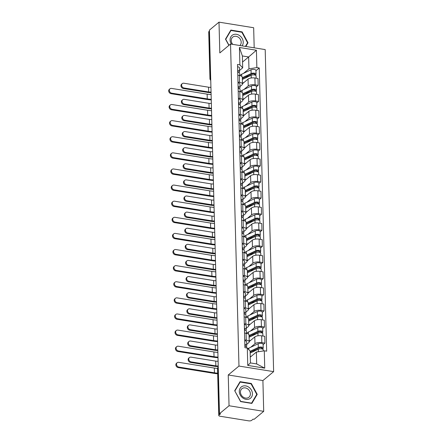 <?xml version="1.0" encoding="UTF-8"?>
<svg xmlns="http://www.w3.org/2000/svg" width="443" height="443" viewBox="0 0 443 443"><rect width="100%" height="100%" fill="white"/><g stroke="black" fill="none" stroke-linecap="round" stroke-linejoin="round"><path stroke-width="0.66" d="M254.188 47.822L253.662 27.732L219.003 22.15L209.428 30.107L219.473 413.718L229.048 405.755L263.707 411.342L262.904 380.559L273.63 371.644L265.196 49.594L230.537 44.012L238.971 366.062L228.245 374.977L229.048 405.755M263.707 411.342L254.132 419.3L253.125 419.133L251.63 420.374A2.237 0.864 178.5 0 1 248.65 420.85L220.049 416.243A2.237 0.864 178.5 0 1 218.776 415.501L217.552 368.714A2.237 0.864 -1.5 0 1 217.768 368.327L218.992 415.119A2.237 0.864 178.5 0 0 218.776 415.501M219.003 22.15L219.811 52.927L230.537 44.012M210.68 77.879L210.176 78.3A2.237 0.864 -1.5 0 0 209.954 78.682L208.731 31.896A2.237 0.864 -1.5 0 1 208.946 31.508L210.176 78.3A2.237 1.855 50.3 0 0 210.73 79.768M209.456 31.088L208.946 31.508M218.992 415.119L220.487 413.878L219.473 413.718M250.738 347.246L254.974 343.724A5.15 1.982 -1.5 0 1 261.835 342.633L264.92 343.126L264.742 336.309L261.658 335.816A5.15 1.982 178.5 0 0 254.797 336.907L249.204 341.553M249.21 341.83L249.032 335.013A5.15 1.982 178.5 0 0 246.098 333.308L246.275 340.124A5.15 1.982 -1.5 0 1 249.21 341.83A5.15 1.982 -1.5 0 1 248.711 342.71L246.718 344.366M246.275 340.124L244.724 339.875M263.125 344.615L264.92 343.126M246.098 333.308L244.547 333.058M250.312 331.131L254.553 327.61A5.15 1.982 -1.5 0 1 261.414 326.519L264.499 327.012L264.321 320.195L261.237 319.702A5.15 1.982 178.5 0 0 254.376 320.793L248.783 325.439M244.303 323.761L245.854 324.01A5.15 1.982 -1.5 0 1 248.789 325.716A5.15 1.982 -1.5 0 1 248.29 326.602L246.297 328.257M262.705 328.507L264.499 327.012M248.789 325.716L248.612 318.899A5.15 1.982 178.5 0 0 245.677 317.194L244.126 316.944M249.891 315.023L254.132 311.495A5.15 1.982 -1.5 0 1 260.993 310.405L264.078 310.903L263.895 304.086L260.816 303.588A5.15 1.982 178.5 0 0 253.955 304.679L248.362 309.33M243.883 307.647L245.433 307.896A5.15 1.982 -1.5 0 1 248.368 309.602A5.15 1.982 -1.5 0 1 247.87 310.488L245.876 312.143M262.284 312.393L264.078 310.903M248.368 309.602L248.191 302.785A5.15 1.982 178.5 0 0 245.256 301.079L243.705 300.83M249.47 298.909L253.712 295.381A5.15 1.982 -1.5 0 1 260.573 294.29L263.651 294.789L263.474 287.972L260.395 287.474A5.15 1.982 178.5 0 0 253.534 288.565L247.936 293.216M243.462 291.538L245.012 291.787A5.15 1.982 -1.5 0 1 247.947 293.493A5.15 1.982 -1.5 0 1 247.443 294.373L245.455 296.029M261.863 296.278L263.651 294.789M247.947 293.493L247.764 286.671A5.15 1.982 178.5 0 0 244.835 284.971L243.279 284.716M249.049 282.795L253.291 279.273A5.15 1.982 -1.5 0 1 260.152 278.182L263.231 278.675L263.053 271.858L259.969 271.365A5.15 1.982 178.5 0 0 253.108 272.456L247.515 277.102M243.035 275.424L244.591 275.673A5.15 1.982 -1.5 0 1 247.526 277.379A5.15 1.982 -1.5 0 1 247.022 278.259L245.029 279.915M261.436 280.164L263.231 278.675M247.526 277.379L247.344 270.562A5.15 1.982 178.5 0 0 244.409 268.857L242.858 268.608M248.628 266.68L252.864 263.159A5.15 1.982 -1.5 0 1 259.731 262.068L262.81 262.561L262.633 255.744L259.548 255.251A5.15 1.982 178.5 0 0 252.687 256.342L247.094 260.988M242.614 259.31L244.165 259.559A5.15 1.982 -1.5 0 1 247.1 261.265A5.15 1.982 -1.5 0 1 246.601 262.151L244.608 263.806M261.016 264.056L262.81 262.561M247.1 261.265L246.923 254.448A5.15 1.982 178.5 0 0 243.988 252.743L242.437 252.493M248.202 250.572L252.444 247.044A5.15 1.982 -1.5 0 1 259.305 245.954L262.389 246.452L262.212 239.635L259.127 239.137A5.15 1.982 178.5 0 0 252.266 240.228L246.673 244.879M242.194 243.196L243.744 243.445A5.15 1.982 -1.5 0 1 246.679 245.151A5.15 1.982 -1.5 0 1 246.181 246.037L244.187 247.692M260.595 247.942L262.389 246.452M246.679 245.151L246.502 238.334A5.15 1.982 178.5 0 0 243.567 236.628L242.016 236.379M247.781 234.458L252.023 230.93A5.15 1.982 -1.5 0 1 258.884 229.839L261.968 230.338L261.785 223.521L258.706 223.023A5.15 1.982 178.5 0 0 251.845 224.114L246.253 228.765M241.773 227.087L243.323 227.337A5.15 1.982 -1.5 0 1 246.258 229.042A5.15 1.982 -1.5 0 1 245.76 229.923L243.766 231.578M260.174 231.827L261.968 230.338M246.258 229.042L246.081 222.22A5.15 1.982 178.5 0 0 243.146 220.52L241.596 220.265M247.36 218.344L251.602 214.822A5.15 1.982 -1.5 0 1 258.463 213.731L261.542 214.224L261.364 207.407L258.286 206.914A5.15 1.982 178.5 0 0 251.425 208.005L245.826 212.651M241.352 210.973L242.902 211.222A5.15 1.982 -1.5 0 1 245.837 212.928A5.15 1.982 -1.5 0 1 245.339 213.808L243.345 215.464M259.753 215.713L261.542 214.224M245.837 212.928L245.66 206.111A5.15 1.982 178.5 0 0 242.725 204.406L241.169 204.157M246.939 202.229L251.181 198.708A5.15 1.982 -1.5 0 1 258.042 197.617L261.121 198.11L260.944 191.293L257.859 190.8A5.15 1.982 178.5 0 0 250.998 191.891L245.405 196.537M240.926 194.859L242.482 195.108A5.15 1.982 -1.5 0 1 245.416 196.814A5.15 1.982 -1.5 0 1 244.913 197.7L242.919 199.356M259.332 199.605L261.121 198.11M245.416 196.814L245.234 189.997A5.15 1.982 178.5 0 0 242.299 188.292L240.748 188.042M246.518 186.121L250.755 182.594A5.15 1.982 -1.5 0 1 257.621 181.503L260.7 182.001L260.523 175.184L257.438 174.686A5.15 1.982 178.5 0 0 250.577 175.777L244.985 180.428M240.505 178.745L242.055 178.994A5.15 1.982 -1.5 0 1 244.99 180.7A5.15 1.982 -1.5 0 1 244.492 181.586L242.498 183.241M258.906 183.491L260.7 182.001M244.99 180.7L244.813 173.883A5.15 1.982 178.5 0 0 241.878 172.177L240.327 171.928M246.092 170.007L250.334 166.479A5.15 1.982 -1.5 0 1 257.195 165.389L260.279 165.887L260.102 159.07L257.018 158.572A5.15 1.982 178.5 0 0 250.157 159.663L244.564 164.314M240.084 162.636L241.634 162.886A5.15 1.982 -1.5 0 1 244.569 164.591A5.15 1.982 -1.5 0 1 244.071 165.472L242.077 167.127M258.485 167.376L260.279 165.887M244.569 164.591L244.392 157.769A5.15 1.982 178.5 0 0 241.457 156.069L239.907 155.814M245.671 153.893L249.913 150.371A5.15 1.982 -1.5 0 1 256.774 149.28L259.858 149.773L259.676 142.956L256.597 142.463A5.15 1.982 178.5 0 0 249.736 143.554L244.143 148.2M239.663 146.522L241.214 146.771A5.15 1.982 -1.5 0 1 244.148 148.477A5.15 1.982 -1.5 0 1 243.65 149.357L241.656 151.013M258.064 151.262L259.858 149.773M244.148 148.477L243.971 141.66A5.15 1.982 178.5 0 0 241.036 139.955L239.486 139.706M245.25 137.779L249.492 134.257A5.15 1.982 -1.5 0 1 256.353 133.166L259.437 133.659L259.255 126.842L256.176 126.349A5.15 1.982 178.5 0 0 249.315 127.44L243.716 132.086M239.242 130.408L240.793 130.657A5.15 1.982 -1.5 0 1 243.728 132.363A5.15 1.982 -1.5 0 1 243.229 133.249L241.236 134.905M257.643 135.154L259.437 133.659M243.728 132.363L243.55 125.546A5.15 1.982 178.5 0 0 240.615 123.841L239.059 123.591M244.829 121.67L249.071 118.143A5.15 1.982 -1.5 0 1 255.932 117.052L259.011 117.55L258.834 110.733L255.755 110.235A5.15 1.982 178.5 0 0 248.888 111.326L243.296 115.977M238.816 114.294L240.372 114.543A5.15 1.982 -1.5 0 1 243.307 116.249A5.15 1.982 -1.5 0 1 242.803 117.135L240.815 118.79M257.222 119.04L259.011 117.55M243.307 116.249L243.124 109.432A5.15 1.982 178.5 0 0 240.189 107.727L238.639 107.477M244.409 105.556L248.65 102.028A5.15 1.982 -1.5 0 1 255.511 100.938L258.59 101.436L258.413 94.619L255.329 94.121A5.15 1.982 178.5 0 0 248.468 95.212L242.875 99.863M238.395 98.185L239.945 98.435A5.15 1.982 -1.5 0 1 242.88 100.14A5.15 1.982 -1.5 0 1 242.382 101.021L240.388 102.676M256.796 102.926L258.59 101.436M242.88 100.14L242.703 93.318A5.15 1.982 178.5 0 0 239.768 91.618L238.218 91.363M243.988 89.442L248.224 85.92A5.15 1.982 -1.5 0 1 255.085 84.829L258.169 85.322L257.992 78.505L254.908 78.007A5.15 1.982 178.5 0 0 248.047 79.103L242.454 83.749M237.974 82.071L239.525 82.32A5.15 1.982 -1.5 0 1 242.459 84.026A5.15 1.982 -1.5 0 1 241.961 84.906L239.968 86.562M256.375 86.811L258.169 85.322M242.459 84.026L242.282 77.209A5.15 1.982 178.5 0 0 239.347 75.504L237.797 75.255M256.375 352.058L264.283 350.801L264.737 368.155L247.759 365.42L247.305 348.065L250.112 351.05L250.422 362.928L256.685 363.936L256.375 352.058L250.267 357.13M242.542 62.042L248.645 56.964L242.382 55.956L242.692 67.834L239.89 64.855L237.514 64.473L244.929 347.683L247.305 348.065M239.89 64.855L239.436 47.501L256.408 50.236L256.862 67.585L248.96 68.842L248.645 56.964L256.408 50.236M264.283 350.801L266.653 351.183L259.238 67.973L256.862 67.585M273.63 371.644L238.971 366.062M262.904 380.559L228.245 374.977M240.067 381.667L234.701 390.726L240.588 401.602L251.851 403.412L257.217 394.353L251.325 383.477L240.067 381.667M245.815 46.471L248.014 42.766L242.122 31.89L230.858 30.074L225.493 39.139L228.881 45.391M243.561 73.328L248.96 68.842M242.692 67.834L239.547 70.454M255.954 70.703L259.238 67.973M264.737 368.155L256.685 363.936M247.759 365.42L250.422 362.928M242.382 55.956L239.436 47.501M250.921 383.815L251.325 383.477M256.364 395.062L257.217 394.353M241.712 32.228L242.122 31.89M247.161 43.475L248.014 42.766M218.238 366.527A5.654 2.176 -1.5 0 1 215.226 366.394L190.518 362.413A2.575 2.137 -129.7 0 1 188.325 360.569A2.575 2.137 -129.7 0 1 188.812 358.055L189.438 357.54A2.575 2.137 50.3 0 0 188.945 360.048A2.575 2.137 50.3 0 0 191.143 361.892L215.852 365.874A4.197 1.617 178.5 0 0 218.222 365.962M215.852 365.874L215.724 361.123L191.022 357.141A2.575 2.137 50.3 0 0 189.438 357.54M244.962 346.182L245.272 345.523A1.346 0.515 178.5 0 0 245.289 345.424A1.346 0.515 178.5 0 0 244.863 345.058M246.264 346.537L246.701 345.59A2.796 1.08 178.5 0 0 246.745 345.385A2.796 1.08 178.5 0 0 244.846 344.421M246.745 345.385L246.646 341.669A2.796 1.08 178.5 0 0 244.746 340.7M246.812 347.988L246.79 347.14A2.796 1.08 178.5 0 0 244.89 346.177M215.724 361.123A4.197 1.617 178.5 0 0 218.1 361.211M217.685 373.781A21.607 8.317 -1.5 0 1 213.819 373.327L178.252 367.596A2.575 2.137 -129.7 0 1 176.054 365.757A2.575 2.137 -129.7 0 1 176.541 363.243L177.167 362.723A2.575 2.137 50.3 0 0 176.679 365.237A2.575 2.137 50.3 0 0 178.878 367.081L214.445 372.807A20.151 7.758 178.5 0 0 217.668 373.2M217.557 368.454A20.151 7.758 178.5 0 1 214.318 368.055L178.75 362.33A2.575 2.137 50.3 0 0 177.167 362.723M250.162 353.06L258.347 349.211A2.796 1.08 -1.5 0 1 261.425 348.835A2.796 1.08 -1.5 0 1 263.264 349.798L263.292 350.956M250.262 356.776L251.27 356.299M250.14 352.152L259.399 347.799A1.346 0.515 -1.5 0 1 260.877 347.617A1.346 0.515 -1.5 0 1 261.763 348.076A1.346 0.515 -1.5 0 1 261.63 348.309L261.647 348.868M252.887 351.775L255.428 349.665M247.903 348.702A6.717 2.586 -1.5 0 1 248.833 348.143L258.203 343.74A2.796 1.08 -1.5 0 1 261.281 343.364A2.796 1.08 -1.5 0 1 263.12 344.322L263.214 348.037A2.796 1.08 -1.5 0 1 262.943 348.519L262.965 349.333M250.118 351.299L258.297 347.456A2.796 1.08 -1.5 0 1 261.381 347.079A2.796 1.08 -1.5 0 1 263.214 348.037M261.619 347.855L261.63 348.309L262.943 348.519M217.818 350.413A5.654 2.176 -1.5 0 1 214.805 350.28L190.097 346.299A2.575 2.137 -129.7 0 1 187.898 344.46A2.575 2.137 -129.7 0 1 188.391 341.946L189.017 341.426A2.575 2.137 50.3 0 0 188.524 343.94A2.575 2.137 50.3 0 0 190.723 345.778L215.431 349.76A4.197 1.617 178.5 0 0 217.801 349.848M215.431 349.76L215.304 345.008L190.601 341.027A2.575 2.137 50.3 0 0 189.017 341.426M244.542 330.068L244.846 329.409A1.346 0.515 178.5 0 0 244.868 329.31A1.346 0.515 178.5 0 0 244.436 328.95M245.843 330.423L246.28 329.476A2.796 1.08 178.5 0 0 246.325 329.276A2.796 1.08 178.5 0 0 244.42 328.307M246.325 329.276L246.225 325.555A2.796 1.08 178.5 0 0 244.326 324.586M246.43 333.369L246.369 331.032A2.796 1.08 178.5 0 0 244.47 330.063M215.304 345.008A4.197 1.617 178.5 0 0 217.679 345.097M217.397 334.299A5.654 2.176 -1.5 0 1 214.384 334.166L189.676 330.19A2.575 2.137 -129.7 0 1 187.478 328.346A2.575 2.137 -129.7 0 1 187.97 325.832L188.591 325.312A2.575 2.137 50.3 0 0 188.103 327.826A2.575 2.137 50.3 0 0 190.302 329.67L215.01 333.645A4.197 1.617 178.5 0 0 217.38 333.734M215.01 333.645L214.883 328.894L190.174 324.918A2.575 2.137 50.3 0 0 188.591 325.312M244.121 313.96L244.425 313.295A1.346 0.515 178.5 0 0 244.447 313.201A1.346 0.515 178.5 0 0 244.015 312.836M245.422 314.308L245.859 313.362A2.796 1.08 178.5 0 0 245.904 313.162A2.796 1.08 178.5 0 0 243.999 312.193M245.904 313.162L245.804 309.441A2.796 1.08 178.5 0 0 243.905 308.478M246.009 317.254L245.948 314.918A2.796 1.08 178.5 0 0 244.049 313.949M214.883 328.894A4.197 1.617 178.5 0 0 217.253 328.983M249.298 398.96A7.276 6.036 50.3 0 0 251.463 390.178A7.276 6.036 50.3 0 0 242.426 386.274A7.276 6.036 50.3 0 0 240.261 395.062A7.276 6.036 50.3 0 0 249.298 398.96M248.025 397.786A5.51 4.568 50.3 0 0 248.944 397.221A5.51 4.568 50.3 0 0 249.326 390.582A5.51 4.568 50.3 0 0 242.819 388.179A5.51 4.568 50.3 0 0 241.9 388.749A5.51 4.568 50.3 0 0 241.518 395.383A5.51 4.568 50.3 0 0 248.025 397.786M234.951 390.864L240.156 382.082L251.065 383.843L256.774 394.375L251.569 403.158L240.66 401.397L234.829 390.964M239.497 382.63L240.156 382.082M242.05 45.867A7.276 6.036 50.3 0 0 241.435 37.345A7.276 6.036 50.3 0 0 233.217 34.687A7.276 6.036 50.3 0 0 231.473 44.162M239.873 45.513A5.51 4.568 50.3 0 0 240.062 38.906A5.51 4.568 50.3 0 0 233.616 36.592A5.51 4.568 50.3 0 0 232.697 37.157A5.51 4.568 50.3 0 0 232.747 44.366M229.003 45.286L225.747 39.272L230.947 30.495L241.856 32.25L247.565 42.788L245.422 46.41M230.288 31.043L230.947 30.495M218.006 357.722A21.607 8.317 -1.5 0 1 213.399 357.213L177.831 351.487A2.575 2.137 -129.7 0 1 175.633 349.643A2.575 2.137 -129.7 0 1 176.12 347.129L176.746 346.609A2.575 2.137 50.3 0 0 176.259 349.123A2.575 2.137 50.3 0 0 178.457 350.967L214.024 356.693A20.151 7.758 178.5 0 0 217.995 357.147M217.867 352.395A20.151 7.758 178.5 0 1 213.897 351.941L178.33 346.216A2.575 2.137 50.3 0 0 176.746 346.609M249.093 337.25L257.92 333.103A2.796 1.08 -1.5 0 1 261.005 332.721A2.796 1.08 -1.5 0 1 262.843 333.684L262.904 336.015M249.187 340.966L250.849 340.191M249.071 336.392A5.261 2.027 -1.5 0 1 249.614 336.087L258.978 331.685A1.346 0.515 -1.5 0 1 260.456 331.502A1.346 0.515 -1.5 0 1 261.342 331.968A1.346 0.515 -1.5 0 1 261.209 332.195L261.226 332.754M252.466 335.661L255.007 333.551M246.829 333.452A6.717 2.586 -1.5 0 1 248.412 332.029L257.776 327.626A2.796 1.08 -1.5 0 1 260.861 327.25A2.796 1.08 -1.5 0 1 262.699 328.208L262.793 331.929A2.796 1.08 -1.5 0 1 262.522 332.405L262.544 333.219M249.044 335.495L257.876 331.347A2.796 1.08 -1.5 0 1 260.955 330.965A2.796 1.08 -1.5 0 1 262.793 331.929M261.198 331.741L261.209 332.195L262.522 332.405M217.585 341.608A21.607 8.317 -1.5 0 1 212.978 341.104L177.405 335.373A2.575 2.137 -129.7 0 1 175.212 333.529A2.575 2.137 -129.7 0 1 175.699 331.015L176.325 330.495A2.575 2.137 50.3 0 0 175.832 333.009A2.575 2.137 50.3 0 0 178.031 334.853L213.604 340.584A20.151 7.758 178.5 0 0 217.568 341.032M217.447 336.281A20.151 7.758 178.5 0 1 213.476 335.833L177.909 330.101A2.575 2.137 50.3 0 0 176.325 330.495M248.667 321.136L257.499 316.989A2.796 1.08 -1.5 0 1 260.584 316.612A2.796 1.08 -1.5 0 1 262.417 317.57L262.477 319.901M248.767 324.857L250.422 324.077M248.645 320.278A5.261 2.027 -1.5 0 1 249.187 319.973L258.557 315.571A1.346 0.515 -1.5 0 1 260.035 315.394A1.346 0.515 -1.5 0 1 260.916 315.853A1.346 0.515 -1.5 0 1 260.789 316.08L260.8 316.64M252.045 319.553L254.587 317.437M246.408 317.343A6.717 2.586 -1.5 0 1 247.991 315.914L257.355 311.512A2.796 1.08 -1.5 0 1 260.44 311.136A2.796 1.08 -1.5 0 1 262.273 312.094L262.372 315.815A2.796 1.08 -1.5 0 1 262.101 316.296L262.123 317.105M248.623 319.381L257.455 315.233A2.796 1.08 -1.5 0 1 260.534 314.857A2.796 1.08 -1.5 0 1 262.372 315.815M260.777 315.632L260.789 316.08L262.101 316.296M216.97 318.185A5.654 2.176 -1.5 0 1 213.958 318.052L189.255 314.076A2.575 2.137 -129.7 0 1 187.057 312.232A2.575 2.137 -129.7 0 1 187.544 309.718L188.17 309.197A2.575 2.137 50.3 0 0 187.682 311.711A2.575 2.137 50.3 0 0 189.881 313.555L214.584 317.537A4.197 1.617 178.5 0 0 216.959 317.625M214.584 317.537L214.462 312.786L189.754 308.804A2.575 2.137 50.3 0 0 188.17 309.197M243.7 297.846L244.004 297.187A1.346 0.515 178.5 0 0 244.027 297.087A1.346 0.515 178.5 0 0 243.595 296.721M245.001 298.2L245.439 297.253A2.796 1.08 178.5 0 0 245.477 297.048A2.796 1.08 178.5 0 0 243.578 296.079M245.477 297.048L245.383 293.332A2.796 1.08 178.5 0 0 243.478 292.363M245.588 301.14L245.527 298.803A2.796 1.08 178.5 0 0 243.622 297.834M214.462 312.786A4.197 1.617 178.5 0 0 216.832 312.874M216.549 302.076A5.654 2.176 -1.5 0 1 213.537 301.943L188.834 297.962A2.575 2.137 -129.7 0 1 186.636 296.118A2.575 2.137 -129.7 0 1 187.123 293.604L187.749 293.089A2.575 2.137 50.3 0 0 187.262 295.597A2.575 2.137 50.3 0 0 189.46 297.441L214.163 301.423A4.197 1.617 178.5 0 0 216.538 301.511M214.163 301.423L214.041 296.672L189.333 292.69A2.575 2.137 50.3 0 0 187.749 293.089M243.279 281.731L243.584 281.072A1.346 0.515 178.5 0 0 243.606 280.973A1.346 0.515 178.5 0 0 243.174 280.607M244.575 282.086L245.012 281.139A2.796 1.08 178.5 0 0 245.057 280.934A2.796 1.08 178.5 0 0 243.157 279.97M245.057 280.934L244.962 277.218A2.796 1.08 178.5 0 0 243.057 276.249M245.167 285.026L245.106 282.689A2.796 1.08 178.5 0 0 243.201 281.726M214.041 296.672A4.197 1.617 178.5 0 0 216.411 296.76M216.129 285.962A5.654 2.176 -1.5 0 1 213.116 285.829L188.408 281.848A2.575 2.137 -129.7 0 1 186.215 280.009A2.575 2.137 -129.7 0 1 186.702 277.495L187.328 276.975A2.575 2.137 50.3 0 0 186.841 279.489A2.575 2.137 50.3 0 0 189.034 281.327L213.742 285.309A4.197 1.617 178.5 0 0 216.112 285.397M213.742 285.309L213.615 280.557L188.912 276.576A2.575 2.137 50.3 0 0 187.328 276.975M242.853 265.617L243.163 264.958A1.346 0.515 178.5 0 0 243.179 264.859A1.346 0.515 178.5 0 0 242.753 264.499M244.154 265.972L244.591 265.025A2.796 1.08 178.5 0 0 244.636 264.825A2.796 1.08 178.5 0 0 242.736 263.856M244.636 264.825L244.542 261.104A2.796 1.08 178.5 0 0 242.637 260.135M244.741 268.918L244.68 266.581A2.796 1.08 178.5 0 0 242.781 265.612M213.615 280.557A4.197 1.617 178.5 0 0 215.99 280.646M217.164 325.5A21.607 8.317 -1.5 0 1 212.551 324.99L176.984 319.259A2.575 2.137 -129.7 0 1 174.786 317.415A2.575 2.137 -129.7 0 1 175.278 314.907L175.904 314.386A2.575 2.137 50.3 0 0 175.411 316.9A2.575 2.137 50.3 0 0 177.61 318.738L213.177 324.47A20.151 7.758 178.5 0 0 217.148 324.918M217.026 320.167A20.151 7.758 178.5 0 1 213.055 319.719L177.488 313.987A2.575 2.137 50.3 0 0 175.904 314.386M248.246 305.022L257.078 300.875A2.796 1.08 -1.5 0 1 260.157 300.498A2.796 1.08 -1.5 0 1 261.996 301.456L262.057 303.787M248.346 308.743L250.002 307.963M248.224 304.164A5.261 2.027 -1.5 0 1 248.767 303.859L258.136 299.462A1.346 0.515 -1.5 0 1 259.615 299.28A1.346 0.515 -1.5 0 1 260.495 299.739A1.346 0.515 -1.5 0 1 260.368 299.972L260.379 300.526M251.624 303.438L254.166 301.323M245.987 301.229A6.717 2.586 -1.5 0 1 247.565 299.8L256.934 295.403A2.796 1.08 -1.5 0 1 260.013 295.021A2.796 1.08 -1.5 0 1 261.852 295.985L261.951 299.701A2.796 1.08 -1.5 0 1 261.68 300.182L261.702 300.991M248.202 303.267L257.034 299.119A2.796 1.08 -1.5 0 1 260.113 298.743A2.796 1.08 -1.5 0 1 261.951 299.701M260.351 299.518L260.368 299.972L261.68 300.182M216.743 309.386A21.607 8.317 -1.5 0 1 212.131 308.876L176.563 303.145A2.575 2.137 -129.7 0 1 174.365 301.306A2.575 2.137 -129.7 0 1 174.858 298.792L175.478 298.272A2.575 2.137 50.3 0 0 174.991 300.786A2.575 2.137 50.3 0 0 177.189 302.63L212.756 308.356A20.151 7.758 178.5 0 0 216.727 308.81M216.605 304.059A20.151 7.758 178.5 0 1 212.634 303.605L177.062 297.873A2.575 2.137 50.3 0 0 175.478 298.272M247.825 288.914L256.658 284.76A2.796 1.08 -1.5 0 1 259.736 284.384A2.796 1.08 -1.5 0 1 261.575 285.347L261.636 287.673M247.925 292.629L249.581 291.848M247.803 288.05A5.261 2.027 -1.5 0 1 248.346 287.751L257.715 283.348A1.346 0.515 -1.5 0 1 259.194 283.166A1.346 0.515 -1.5 0 1 260.074 283.625A1.346 0.515 -1.5 0 1 259.941 283.858L259.958 284.417M251.203 287.324L253.745 285.214M245.566 285.115A6.717 2.586 -1.5 0 1 247.144 283.692L256.514 279.289A2.796 1.08 -1.5 0 1 259.592 278.913A2.796 1.08 -1.5 0 1 261.431 279.871L261.531 283.586A2.796 1.08 -1.5 0 1 261.259 284.068L261.276 284.882M247.781 287.153L256.608 283.005A2.796 1.08 -1.5 0 1 259.692 282.628A2.796 1.08 -1.5 0 1 261.531 283.586M259.93 283.404L259.941 283.858L261.259 284.068M216.322 293.272A21.607 8.317 -1.5 0 1 211.71 292.762L176.142 287.036A2.575 2.137 -129.7 0 1 173.944 285.192A2.575 2.137 -129.7 0 1 174.431 282.678L175.057 282.158A2.575 2.137 50.3 0 0 174.57 284.672A2.575 2.137 50.3 0 0 176.768 286.516L212.335 292.242A20.151 7.758 178.5 0 0 216.306 292.696M216.178 287.944A20.151 7.758 178.5 0 1 212.208 287.49L176.641 281.765A2.575 2.137 50.3 0 0 175.057 282.158M247.404 272.799L256.237 268.652A2.796 1.08 -1.5 0 1 259.316 268.27A2.796 1.08 -1.5 0 1 261.154 269.233L261.215 271.565M247.499 276.515L249.16 275.74M247.382 271.941A5.261 2.027 -1.5 0 1 247.925 271.637L257.289 267.234A1.346 0.515 -1.5 0 1 258.767 267.051A1.346 0.515 -1.5 0 1 259.653 267.517A1.346 0.515 -1.5 0 1 259.52 267.744L259.537 268.303M250.777 271.21L253.318 269.1M245.14 269.001A6.717 2.586 -1.5 0 1 246.723 267.578L256.093 263.175A2.796 1.08 -1.5 0 1 259.172 262.799A2.796 1.08 -1.5 0 1 261.01 263.757L261.104 267.478A2.796 1.08 -1.5 0 1 260.833 267.954L260.855 268.768M247.36 271.044L256.187 266.896A2.796 1.08 -1.5 0 1 259.271 266.514A2.796 1.08 -1.5 0 1 261.104 267.478M259.509 267.29L259.52 267.744L260.833 267.954M215.708 269.848A5.654 2.176 -1.5 0 1 212.695 269.715L187.987 265.739A2.575 2.137 -129.7 0 1 185.789 263.895A2.575 2.137 -129.7 0 1 186.281 261.381L186.907 260.861A2.575 2.137 50.3 0 0 186.414 263.375A2.575 2.137 50.3 0 0 188.613 265.219L213.321 269.194A4.197 1.617 178.5 0 0 215.691 269.283M213.321 269.194L213.194 264.443L188.491 260.467A2.575 2.137 50.3 0 0 186.907 260.861M242.432 249.509L242.736 248.844A1.346 0.515 178.5 0 0 242.758 248.75A1.346 0.515 178.5 0 0 242.327 248.385M243.733 249.858L244.171 248.911A2.796 1.08 178.5 0 0 244.215 248.711A2.796 1.08 178.5 0 0 242.31 247.742M244.215 248.711L244.115 244.99A2.796 1.08 178.5 0 0 242.216 244.027M244.32 252.803L244.259 250.467A2.796 1.08 178.5 0 0 242.36 249.498M213.194 264.443A4.197 1.617 178.5 0 0 215.569 264.532M215.896 277.157A21.607 8.317 -1.5 0 1 211.289 276.654L175.721 270.922A2.575 2.137 -129.7 0 1 173.523 269.078A2.575 2.137 -129.7 0 1 174.01 266.564L174.636 266.044A2.575 2.137 50.3 0 0 174.149 268.558A2.575 2.137 50.3 0 0 176.347 270.402L211.915 276.133A20.151 7.758 178.5 0 0 215.885 276.582M215.758 271.83A20.151 7.758 178.5 0 1 211.787 271.382L176.22 265.65A2.575 2.137 50.3 0 0 174.636 266.044M246.984 256.685L255.81 252.538A2.796 1.08 -1.5 0 1 258.895 252.161A2.796 1.08 -1.5 0 1 260.733 253.119L260.794 255.45M247.078 260.406L248.739 259.626M246.961 255.827A5.261 2.027 -1.5 0 1 247.504 255.522L256.868 251.12A1.346 0.515 -1.5 0 1 258.347 250.943A1.346 0.515 -1.5 0 1 259.233 251.402A1.346 0.515 -1.5 0 1 259.1 251.63L259.116 252.189M250.356 255.102L252.898 252.986M244.719 252.892A6.717 2.586 -1.5 0 1 246.302 251.463L255.666 247.061A2.796 1.08 -1.5 0 1 258.751 246.685A2.796 1.08 -1.5 0 1 260.589 247.643L260.683 251.364A2.796 1.08 -1.5 0 1 260.412 251.845L260.434 252.654M246.934 254.93L255.766 250.782A2.796 1.08 -1.5 0 1 258.845 250.406A2.796 1.08 -1.5 0 1 260.683 251.364M259.089 251.181L259.1 251.63L260.412 251.845M215.287 253.734A5.654 2.176 -1.5 0 1 212.275 253.601L187.566 249.625A2.575 2.137 -129.7 0 1 185.368 247.781A2.575 2.137 -129.7 0 1 185.861 245.267L186.486 244.746A2.575 2.137 50.3 0 0 185.994 247.26A2.575 2.137 50.3 0 0 188.192 249.104L212.9 253.086A4.197 1.617 178.5 0 0 215.27 253.174M212.9 253.086L212.773 248.335L188.07 244.353A2.575 2.137 50.3 0 0 186.486 244.746M242.011 233.395L242.315 232.736A1.346 0.515 178.5 0 0 242.338 232.636A1.346 0.515 178.5 0 0 241.906 232.27M243.312 233.749L243.75 232.802A2.796 1.08 178.5 0 0 243.794 232.597A2.796 1.08 178.5 0 0 241.889 231.628M243.794 232.597L243.694 228.881A2.796 1.08 178.5 0 0 241.795 227.912M243.899 236.689L243.838 234.353A2.796 1.08 178.5 0 0 241.939 233.383M212.773 248.335A4.197 1.617 178.5 0 0 215.143 248.423M215.475 261.049A21.607 8.317 -1.5 0 1 210.868 260.539L175.295 254.808A2.575 2.137 -129.7 0 1 173.102 252.964A2.575 2.137 -129.7 0 1 173.59 250.456L174.215 249.935A2.575 2.137 50.3 0 0 173.728 252.449A2.575 2.137 50.3 0 0 175.921 254.288L211.494 260.019A20.151 7.758 178.5 0 0 215.459 260.467M215.337 255.716A20.151 7.758 178.5 0 1 211.366 255.268L175.799 249.536A2.575 2.137 50.3 0 0 174.215 249.935M246.557 240.571L255.389 236.424A2.796 1.08 -1.5 0 1 258.474 236.047A2.796 1.08 -1.5 0 1 260.307 237.005L260.368 239.336M246.657 244.292L248.313 243.512M246.535 239.713A5.261 2.027 -1.5 0 1 247.078 239.408L256.447 235.011A1.346 0.515 -1.5 0 1 257.926 234.829A1.346 0.515 -1.5 0 1 258.806 235.288A1.346 0.515 -1.5 0 1 258.679 235.521L258.69 236.075M249.935 238.987L252.477 236.872M244.298 236.778A6.717 2.586 -1.5 0 1 245.882 235.349L255.246 230.953A2.796 1.08 -1.5 0 1 258.33 230.57A2.796 1.08 -1.5 0 1 260.163 231.534L260.262 235.25A2.796 1.08 -1.5 0 1 259.991 235.731L260.013 236.54M246.513 238.816L255.345 234.668A2.796 1.08 -1.5 0 1 258.424 234.292A2.796 1.08 -1.5 0 1 260.262 235.25M258.668 235.067L258.679 235.521L259.991 235.731M214.861 237.625A5.654 2.176 -1.5 0 1 211.848 237.492L187.145 233.511A2.575 2.137 -129.7 0 1 184.947 231.667A2.575 2.137 -129.7 0 1 185.434 229.153L186.06 228.638A2.575 2.137 50.3 0 0 185.573 231.146A2.575 2.137 50.3 0 0 187.771 232.99L212.474 236.972A4.197 1.617 178.5 0 0 214.849 237.06M212.474 236.972L212.352 232.221L187.644 228.239A2.575 2.137 50.3 0 0 186.06 228.638M241.59 217.28L241.895 216.621A1.346 0.515 178.5 0 0 241.917 216.522A1.346 0.515 178.5 0 0 241.485 216.156M242.891 217.635L243.329 216.688A2.796 1.08 178.5 0 0 243.373 216.483A2.796 1.08 178.5 0 0 241.468 215.519M243.373 216.483L243.273 212.767A2.796 1.08 178.5 0 0 241.369 211.798M243.478 220.575L243.417 218.238A2.796 1.08 178.5 0 0 241.513 217.275M212.352 232.221A4.197 1.617 178.5 0 0 214.722 232.309M215.054 244.935A21.607 8.317 -1.5 0 1 210.442 244.425L174.874 238.694A2.575 2.137 -129.7 0 1 172.676 236.855A2.575 2.137 -129.7 0 1 173.169 234.341L173.794 233.821A2.575 2.137 50.3 0 0 173.302 236.335A2.575 2.137 50.3 0 0 175.5 238.173L211.067 243.905A20.151 7.758 178.5 0 0 215.038 244.359M214.916 239.608A20.151 7.758 178.5 0 1 210.946 239.154L175.378 233.422A2.575 2.137 50.3 0 0 173.794 233.821M246.136 224.463L254.969 220.309A2.796 1.08 -1.5 0 1 258.047 219.933A2.796 1.08 -1.5 0 1 259.886 220.896L259.947 223.222M246.236 228.178L247.892 227.397M246.114 223.599A5.261 2.027 -1.5 0 1 246.657 223.3L256.026 218.897A1.346 0.515 -1.5 0 1 257.505 218.715A1.346 0.515 -1.5 0 1 258.385 219.174A1.346 0.515 -1.5 0 1 258.258 219.407L258.269 219.966M249.514 222.873L252.056 220.764M243.877 220.664A6.717 2.586 -1.5 0 1 245.455 219.241L254.825 214.838A2.796 1.08 -1.5 0 1 257.904 214.462A2.796 1.08 -1.5 0 1 259.742 215.42L259.842 219.135A2.796 1.08 -1.5 0 1 259.57 219.617L259.592 220.431M246.092 222.702L254.924 218.554A2.796 1.08 -1.5 0 1 258.003 218.177A2.796 1.08 -1.5 0 1 259.842 219.135M258.241 218.953L258.258 219.407L259.57 219.617M214.44 221.511A5.654 2.176 -1.5 0 1 211.427 221.378L186.724 217.397A2.575 2.137 -129.7 0 1 184.526 215.558A2.575 2.137 -129.7 0 1 185.013 213.044L185.639 212.524A2.575 2.137 50.3 0 0 185.152 215.038A2.575 2.137 50.3 0 0 187.35 216.876L212.053 220.858A4.197 1.617 178.5 0 0 214.429 220.946M212.053 220.858L211.931 216.106L187.223 212.125A2.575 2.137 50.3 0 0 185.639 212.524M241.169 201.166L241.474 200.507A1.346 0.515 178.5 0 0 241.496 200.408A1.346 0.515 178.5 0 0 241.064 200.048M242.465 201.521L242.902 200.574A2.796 1.08 178.5 0 0 242.947 200.374A2.796 1.08 178.5 0 0 241.047 199.405M242.947 200.374L242.853 196.653A2.796 1.08 178.5 0 0 240.948 195.684M243.057 204.467L242.997 202.13A2.796 1.08 178.5 0 0 241.092 201.161M211.931 216.106A4.197 1.617 178.5 0 0 214.301 216.195M214.633 228.821A21.607 8.317 -1.5 0 1 210.021 228.311L174.453 222.585A2.575 2.137 -129.7 0 1 172.255 220.741A2.575 2.137 -129.7 0 1 172.748 218.227L173.368 217.707A2.575 2.137 50.3 0 0 172.881 220.221A2.575 2.137 50.3 0 0 175.079 222.065L210.646 227.791A20.151 7.758 178.5 0 0 214.617 228.245M214.495 223.494A20.151 7.758 178.5 0 1 210.525 223.039L174.952 217.314A2.575 2.137 50.3 0 0 173.368 217.707M245.715 208.348L254.548 204.201A2.796 1.08 -1.5 0 1 257.627 203.819A2.796 1.08 -1.5 0 1 259.465 204.782L259.526 207.114M245.815 212.064L247.471 211.289M245.693 207.49A5.261 2.027 -1.5 0 1 246.236 207.186L255.605 202.783A1.346 0.515 -1.5 0 1 257.084 202.601A1.346 0.515 -1.5 0 1 257.964 203.066A1.346 0.515 -1.5 0 1 257.832 203.293L257.848 203.852M249.093 206.759L251.635 204.649M243.456 204.55A6.717 2.586 -1.5 0 1 245.034 203.127L254.404 198.724A2.796 1.08 -1.5 0 1 257.483 198.348A2.796 1.08 -1.5 0 1 259.321 199.306L259.421 203.027A2.796 1.08 -1.5 0 1 259.149 203.503L259.166 204.317M245.671 206.593L254.498 202.445A2.796 1.08 -1.5 0 1 257.582 202.063A2.796 1.08 -1.5 0 1 259.421 203.027M257.82 202.839L257.832 203.293L259.149 203.503M214.019 205.397A5.654 2.176 -1.5 0 1 211.006 205.264L186.298 201.288A2.575 2.137 -129.7 0 1 184.105 199.444A2.575 2.137 -129.7 0 1 184.593 196.93L185.218 196.41A2.575 2.137 50.3 0 0 184.731 198.924A2.575 2.137 50.3 0 0 186.924 200.768L211.632 204.744A4.197 1.617 178.5 0 0 214.002 204.832M211.632 204.744L211.505 199.992L186.802 196.016A2.575 2.137 50.3 0 0 185.218 196.41M240.743 185.058L241.053 184.393A1.346 0.515 178.5 0 0 241.07 184.299A1.346 0.515 178.5 0 0 240.643 183.934M242.044 185.407L242.482 184.46A2.796 1.08 178.5 0 0 242.526 184.26A2.796 1.08 178.5 0 0 240.627 183.291M242.526 184.26L242.432 180.539A2.796 1.08 178.5 0 0 240.527 179.576M242.631 188.353L242.57 186.016A2.796 1.08 178.5 0 0 240.671 185.047M211.505 199.992A4.197 1.617 178.5 0 0 213.88 200.081M214.213 212.706A21.607 8.317 -1.5 0 1 209.6 212.203L174.033 206.471A2.575 2.137 -129.7 0 1 171.834 204.627A2.575 2.137 -129.7 0 1 172.321 202.113L172.947 201.593A2.575 2.137 50.3 0 0 172.46 204.107A2.575 2.137 50.3 0 0 174.658 205.951L210.226 211.682A20.151 7.758 178.5 0 0 214.196 212.131M214.069 207.379A20.151 7.758 178.5 0 1 210.098 206.931L174.531 201.2A2.575 2.137 50.3 0 0 172.947 201.593M245.295 192.234L254.127 188.087A2.796 1.08 -1.5 0 1 257.206 187.71A2.796 1.08 -1.5 0 1 259.044 188.668L259.105 190.999M245.389 195.956L247.05 195.175M245.272 191.376A5.261 2.027 -1.5 0 1 245.815 191.071L255.179 186.669A1.346 0.515 -1.5 0 1 256.658 186.492A1.346 0.515 -1.5 0 1 257.544 186.952A1.346 0.515 -1.5 0 1 257.411 187.179L257.427 187.738M248.667 190.651L251.209 188.535M243.03 188.441A6.717 2.586 -1.5 0 1 244.614 187.012L253.983 182.61A2.796 1.08 -1.5 0 1 257.062 182.234A2.796 1.08 -1.5 0 1 258.9 183.192L258.994 186.913A2.796 1.08 -1.5 0 1 258.723 187.395L258.745 188.203M245.25 190.479L254.077 186.331A2.796 1.08 -1.5 0 1 257.161 185.955A2.796 1.08 -1.5 0 1 258.994 186.913M257.4 186.73L257.411 187.179L258.723 187.395M213.598 189.283A5.654 2.176 -1.5 0 1 210.586 189.15L185.877 185.174A2.575 2.137 -129.7 0 1 183.679 183.33A2.575 2.137 -129.7 0 1 184.172 180.816L184.797 180.295A2.575 2.137 50.3 0 0 184.305 182.809A2.575 2.137 50.3 0 0 186.503 184.653L211.211 188.635A4.197 1.617 178.5 0 0 213.581 188.724M211.211 188.635L211.084 183.884L186.381 179.902A2.575 2.137 50.3 0 0 184.797 180.295M240.322 168.944L240.627 168.285A1.346 0.515 178.5 0 0 240.649 168.185A1.346 0.515 178.5 0 0 240.222 167.819M241.623 169.298L242.061 168.351A2.796 1.08 178.5 0 0 242.105 168.146A2.796 1.08 178.5 0 0 240.2 167.177M242.105 168.146L242.005 164.431A2.796 1.08 178.5 0 0 240.106 163.461M242.21 172.238L242.149 169.902A2.796 1.08 178.5 0 0 240.25 168.933M211.084 183.884A4.197 1.617 178.5 0 0 213.46 183.972M213.786 196.598A21.607 8.317 -1.5 0 1 209.179 196.088L173.612 190.357A2.575 2.137 -129.7 0 1 171.413 188.513A2.575 2.137 -129.7 0 1 171.901 186.005L172.526 185.484A2.575 2.137 50.3 0 0 172.039 187.998A2.575 2.137 50.3 0 0 174.237 189.837L209.805 195.568A20.151 7.758 178.5 0 0 213.775 196.016M213.648 191.265A20.151 7.758 178.5 0 1 209.677 190.817L174.11 185.085A2.575 2.137 50.3 0 0 172.526 185.484M244.874 176.12L253.701 171.973A2.796 1.08 -1.5 0 1 256.785 171.596A2.796 1.08 -1.5 0 1 258.623 172.554L258.684 174.885M244.968 179.841L246.629 179.061M244.852 175.262A5.261 2.027 -1.5 0 1 245.394 174.957L254.758 170.561A1.346 0.515 -1.5 0 1 256.237 170.378A1.346 0.515 -1.5 0 1 257.123 170.837A1.346 0.515 -1.5 0 1 256.99 171.07L257.006 171.624M248.246 174.536L250.788 172.421M242.609 172.327A6.717 2.586 -1.5 0 1 244.193 170.898L253.562 166.502A2.796 1.08 -1.5 0 1 256.641 166.119A2.796 1.08 -1.5 0 1 258.479 167.083L258.574 170.799A2.796 1.08 -1.5 0 1 258.302 171.28L258.324 172.089M244.824 174.365L253.656 170.217A2.796 1.08 -1.5 0 1 256.735 169.841A2.796 1.08 -1.5 0 1 258.574 170.799M256.979 170.616L256.99 171.07L258.302 171.28M213.177 173.174A5.654 2.176 -1.5 0 1 210.165 173.041L185.456 169.06A2.575 2.137 -129.7 0 1 183.258 167.216A2.575 2.137 -129.7 0 1 183.751 164.702L184.377 164.187A2.575 2.137 50.3 0 0 183.884 166.695A2.575 2.137 50.3 0 0 186.082 168.539L210.79 172.521A4.197 1.617 178.5 0 0 213.161 172.609M210.79 172.521L210.663 167.77L185.96 163.788A2.575 2.137 50.3 0 0 184.377 164.187M239.901 152.829L240.206 152.171A1.346 0.515 178.5 0 0 240.228 152.071A1.346 0.515 178.5 0 0 239.796 151.705M241.202 153.184L241.64 152.237A2.796 1.08 178.5 0 0 241.684 152.032A2.796 1.08 178.5 0 0 239.779 151.069M241.684 152.032L241.585 148.316A2.796 1.08 178.5 0 0 239.685 147.347M241.789 156.124L241.728 153.787A2.796 1.08 178.5 0 0 239.829 152.824M210.663 167.77A4.197 1.617 178.5 0 0 213.039 167.858M213.365 180.484A21.607 8.317 -1.5 0 1 208.758 179.974L173.185 174.243A2.575 2.137 -129.7 0 1 170.992 172.405A2.575 2.137 -129.7 0 1 171.48 169.891L172.106 169.37A2.575 2.137 50.3 0 0 171.618 171.884A2.575 2.137 50.3 0 0 173.811 173.722L209.384 179.454A20.151 7.758 178.5 0 0 213.349 179.908M213.227 175.157A20.151 7.758 178.5 0 1 209.257 174.703L173.689 168.971A2.575 2.137 50.3 0 0 172.106 169.37M244.453 160.012L253.28 155.858A2.796 1.08 -1.5 0 1 256.364 155.482A2.796 1.08 -1.5 0 1 258.197 156.445L258.258 158.771M244.547 163.727L246.203 162.946M244.425 159.148A5.261 2.027 -1.5 0 1 244.968 158.849L254.337 154.446A1.346 0.515 -1.5 0 1 255.816 154.264A1.346 0.515 -1.5 0 1 256.696 154.723A1.346 0.515 -1.5 0 1 256.569 154.956L256.58 155.515M247.825 158.422L250.367 156.313M242.188 156.213A6.717 2.586 -1.5 0 1 243.772 154.79L253.136 150.387A2.796 1.08 -1.5 0 1 256.22 150.011A2.796 1.08 -1.5 0 1 258.059 150.969L258.153 154.685A2.796 1.08 -1.5 0 1 257.881 155.166L257.904 155.98M244.403 158.251L253.235 154.103A2.796 1.08 -1.5 0 1 256.314 153.727A2.796 1.08 -1.5 0 1 258.153 154.685M256.558 154.502L256.569 154.956L257.881 155.166M212.751 157.06A5.654 2.176 -1.5 0 1 209.738 156.927L185.036 152.946A2.575 2.137 -129.7 0 1 182.837 151.107A2.575 2.137 -129.7 0 1 183.324 148.593L183.95 148.073A2.575 2.137 50.3 0 0 183.463 150.587A2.575 2.137 50.3 0 0 185.661 152.425L210.364 156.407A4.197 1.617 178.5 0 0 212.74 156.495M210.364 156.407L210.242 151.656L185.534 147.674A2.575 2.137 50.3 0 0 183.95 148.073M239.48 136.715L239.785 136.056A1.346 0.515 178.5 0 0 239.807 135.957A1.346 0.515 178.5 0 0 239.375 135.597M240.782 137.07L241.219 136.123A2.796 1.08 178.5 0 0 241.263 135.923A2.796 1.08 178.5 0 0 239.358 134.954M241.263 135.923L241.164 132.202A2.796 1.08 178.5 0 0 239.264 131.233M241.369 140.016L241.308 137.679A2.796 1.08 178.5 0 0 239.403 136.71M210.242 151.656A4.197 1.617 178.5 0 0 212.612 151.744M212.945 164.37A21.607 8.317 -1.5 0 1 208.332 163.86L172.764 158.134A2.575 2.137 -129.7 0 1 170.566 156.29A2.575 2.137 -129.7 0 1 171.059 153.776L171.685 153.256A2.575 2.137 50.3 0 0 171.192 155.77A2.575 2.137 50.3 0 0 173.39 157.614L208.958 163.34A20.151 7.758 178.5 0 0 212.928 163.794M212.806 159.043A20.151 7.758 178.5 0 1 208.836 158.588L173.268 152.863A2.575 2.137 50.3 0 0 171.685 153.256M244.027 143.897L252.859 139.75A2.796 1.08 -1.5 0 1 255.938 139.368A2.796 1.08 -1.5 0 1 257.776 140.331L257.837 142.663M244.126 147.613L245.782 146.838M244.004 143.039A5.261 2.027 -1.5 0 1 244.547 142.735L253.917 138.332A1.346 0.515 -1.5 0 1 255.395 138.15A1.346 0.515 -1.5 0 1 256.275 138.615A1.346 0.515 -1.5 0 1 256.148 138.842L256.159 139.401M247.404 142.308L249.946 140.198M241.767 140.099A6.717 2.586 -1.5 0 1 243.345 138.676L252.715 134.273A2.796 1.08 -1.5 0 1 255.794 133.897A2.796 1.08 -1.5 0 1 257.632 134.855L257.732 138.576A2.796 1.08 -1.5 0 1 257.461 139.052L257.483 139.866M243.982 142.142L252.815 137.994A2.796 1.08 -1.5 0 1 255.893 137.612A2.796 1.08 -1.5 0 1 257.732 138.576M256.137 138.388L256.148 138.842L257.461 139.052M212.33 140.946A5.654 2.176 -1.5 0 1 209.317 140.813L184.615 136.837A2.575 2.137 -129.7 0 1 182.416 134.993A2.575 2.137 -129.7 0 1 182.904 132.479L183.529 131.959A2.575 2.137 50.3 0 0 183.042 134.473A2.575 2.137 50.3 0 0 185.24 136.317L209.943 140.293A4.197 1.617 178.5 0 0 212.319 140.381M209.943 140.293L209.821 135.541L185.113 131.565A2.575 2.137 50.3 0 0 183.529 131.959M239.059 120.607L239.364 119.942A1.346 0.515 178.5 0 0 239.386 119.848A1.346 0.515 178.5 0 0 238.954 119.483M240.355 120.956L240.793 120.009A2.796 1.08 178.5 0 0 240.837 119.809A2.796 1.08 178.5 0 0 238.938 118.84M240.837 119.809L240.743 116.088A2.796 1.08 178.5 0 0 238.838 115.125M240.948 123.902L240.887 121.565A2.796 1.08 178.5 0 0 238.982 120.596M209.821 135.541A4.197 1.617 178.5 0 0 212.191 135.63M212.524 148.255A21.607 8.317 -1.5 0 1 207.911 147.752L172.344 142.02A2.575 2.137 -129.7 0 1 170.145 140.176A2.575 2.137 -129.7 0 1 170.638 137.662L171.264 137.142A2.575 2.137 50.3 0 0 170.771 139.656A2.575 2.137 50.3 0 0 172.969 141.5L208.537 147.231A20.151 7.758 178.5 0 0 212.507 147.68M212.385 142.928A20.151 7.758 178.5 0 1 208.415 142.48L172.848 136.749A2.575 2.137 50.3 0 0 171.264 137.142M243.606 127.783L252.438 123.636A2.796 1.08 -1.5 0 1 255.517 123.259A2.796 1.08 -1.5 0 1 257.355 124.217L257.416 126.548M243.705 131.505L245.361 130.724M243.584 126.925A5.261 2.027 -1.5 0 1 244.126 126.62L253.496 122.218A1.346 0.515 -1.5 0 1 254.974 122.041A1.346 0.515 -1.5 0 1 255.855 122.501A1.346 0.515 -1.5 0 1 255.722 122.728L255.738 123.287M246.984 126.2L249.525 124.084M241.346 123.99A6.717 2.586 -1.5 0 1 242.925 122.561L252.294 118.159A2.796 1.08 -1.5 0 1 255.373 117.783A2.796 1.08 -1.5 0 1 257.211 118.741L257.311 122.462A2.796 1.08 -1.5 0 1 257.04 122.944L257.062 123.752M243.561 126.028L252.394 121.88A2.796 1.08 -1.5 0 1 255.473 121.504A2.796 1.08 -1.5 0 1 257.311 122.462M255.711 122.279L255.722 122.728L257.04 122.944M211.909 124.832A5.654 2.176 -1.5 0 1 208.897 124.699L184.188 120.723A2.575 2.137 -129.7 0 1 181.995 118.879A2.575 2.137 -129.7 0 1 182.483 116.365L183.109 115.844A2.575 2.137 50.3 0 0 182.621 118.359A2.575 2.137 50.3 0 0 184.814 120.203L209.522 124.184A4.197 1.617 178.5 0 0 211.892 124.273M209.522 124.184L209.401 119.433L184.692 115.451A2.575 2.137 50.3 0 0 183.109 115.844M238.633 104.493L238.943 103.834A1.346 0.515 178.5 0 0 238.96 103.734A1.346 0.515 178.5 0 0 238.533 103.369M239.934 104.847L240.372 103.9A2.796 1.08 178.5 0 0 240.416 103.695A2.796 1.08 178.5 0 0 238.517 102.726M240.416 103.695L240.322 99.98A2.796 1.08 178.5 0 0 238.417 99.01M240.521 107.787L240.46 105.451A2.796 1.08 178.5 0 0 238.561 104.482M209.401 119.433A4.197 1.617 178.5 0 0 211.771 119.521M212.103 132.147A21.607 8.317 -1.5 0 1 207.49 131.637L171.923 125.906A2.575 2.137 -129.7 0 1 169.724 124.062A2.575 2.137 -129.7 0 1 170.212 121.554L170.837 121.033A2.575 2.137 50.3 0 0 170.35 123.547A2.575 2.137 50.3 0 0 172.548 125.386L208.116 131.117A20.151 7.758 178.5 0 0 212.086 131.565M211.959 126.814A20.151 7.758 178.5 0 1 207.994 126.366L172.421 120.634A2.575 2.137 50.3 0 0 170.837 121.033M243.185 111.669L252.017 107.522A2.796 1.08 -1.5 0 1 255.096 107.145A2.796 1.08 -1.5 0 1 256.934 108.103L256.995 110.434M243.285 115.39L244.94 114.61M243.163 110.811A5.261 2.027 -1.5 0 1 243.705 110.506L253.069 106.11A1.346 0.515 -1.5 0 1 254.553 105.927A1.346 0.515 -1.5 0 1 255.434 106.386A1.346 0.515 -1.5 0 1 255.301 106.619L255.318 107.173M246.563 110.085L249.099 107.97M240.92 107.876A6.717 2.586 -1.5 0 1 242.504 106.447L251.873 102.051A2.796 1.08 -1.5 0 1 254.952 101.668A2.796 1.08 -1.5 0 1 256.79 102.632L256.89 106.348A2.796 1.08 -1.5 0 1 256.613 106.829L256.635 107.638M243.141 109.914L251.967 105.766A2.796 1.08 -1.5 0 1 255.052 105.39A2.796 1.08 -1.5 0 1 256.89 106.348M255.29 106.165L255.301 106.619L256.613 106.829M211.488 108.723A5.654 2.176 -1.5 0 1 208.476 108.59L183.767 104.609A2.575 2.137 -129.7 0 1 181.569 102.765A2.575 2.137 -129.7 0 1 182.062 100.251L182.688 99.736A2.575 2.137 50.3 0 0 182.195 102.244A2.575 2.137 50.3 0 0 184.393 104.088L209.102 108.07A4.197 1.617 178.5 0 0 211.472 108.158M209.102 108.07L208.974 103.319L184.271 99.337A2.575 2.137 50.3 0 0 182.688 99.736M238.212 88.378L238.517 87.72A1.346 0.515 178.5 0 0 238.539 87.62A1.346 0.515 178.5 0 0 238.112 87.254M239.513 88.733L239.951 87.786A2.796 1.08 178.5 0 0 239.995 87.581A2.796 1.08 178.5 0 0 238.096 86.618M239.995 87.581L239.896 83.865A2.796 1.08 178.5 0 0 237.996 82.896M240.1 91.673L240.04 89.336A2.796 1.08 178.5 0 0 238.14 88.373M208.974 103.319A4.197 1.617 178.5 0 0 211.35 103.407M211.676 116.033A21.607 8.317 -1.5 0 1 207.069 115.523L171.502 109.792A2.575 2.137 -129.7 0 1 169.304 107.954A2.575 2.137 -129.7 0 1 169.791 105.44L170.417 104.919A2.575 2.137 50.3 0 0 169.929 107.433A2.575 2.137 50.3 0 0 172.128 109.271L207.695 115.003A20.151 7.758 178.5 0 0 211.665 115.457M211.538 110.706A20.151 7.758 178.5 0 1 207.568 110.252L172 104.52A2.575 2.137 50.3 0 0 170.417 104.919M242.764 95.561L251.591 91.408A2.796 1.08 -1.5 0 1 254.675 91.031A2.796 1.08 -1.5 0 1 256.514 91.994L256.575 94.32M242.858 99.276L244.519 98.496M242.742 94.697A5.261 2.027 -1.5 0 1 243.285 94.398L252.648 89.995A1.346 0.515 -1.5 0 1 254.127 89.813A1.346 0.515 -1.5 0 1 255.013 90.272A1.346 0.515 -1.5 0 1 254.88 90.505L254.897 91.064M246.136 93.971L248.678 91.862M240.499 91.762A6.717 2.586 -1.5 0 1 242.083 90.339L251.452 85.936A2.796 1.08 -1.5 0 1 254.531 85.56A2.796 1.08 -1.5 0 1 256.37 86.518L256.464 90.234A2.796 1.08 -1.5 0 1 256.192 90.715L256.215 91.529M242.714 93.8L251.546 89.652A2.796 1.08 -1.5 0 1 254.625 89.276A2.796 1.08 -1.5 0 1 256.464 90.234M254.869 90.051L254.88 90.505L256.192 90.715M211.067 92.609A5.654 2.176 -1.5 0 1 208.055 92.476L183.347 88.495A2.575 2.137 -129.7 0 1 181.148 86.656A2.575 2.137 -129.7 0 1 181.641 84.142L182.267 83.622A2.575 2.137 50.3 0 0 181.774 86.136A2.575 2.137 50.3 0 0 183.972 87.974L208.681 91.956A4.197 1.617 178.5 0 0 211.051 92.044M208.681 91.956L208.553 87.205L183.851 83.223A2.575 2.137 50.3 0 0 182.267 83.622M237.791 72.264L238.096 71.605A1.346 0.515 178.5 0 0 238.118 71.506A1.346 0.515 178.5 0 0 237.686 71.146M239.093 72.619L239.53 71.672A2.796 1.08 178.5 0 0 239.574 71.473A2.796 1.08 178.5 0 0 237.669 70.503M239.574 71.473L239.475 67.751A2.796 1.08 178.5 0 0 237.575 66.782M239.68 75.565L239.619 73.228A2.796 1.08 178.5 0 0 237.719 72.259M208.553 87.205A4.197 1.617 178.5 0 0 210.929 87.293M211.256 99.919A21.607 8.317 -1.5 0 1 206.648 99.409L171.076 93.683A2.575 2.137 -129.7 0 1 168.883 91.839A2.575 2.137 -129.7 0 1 169.37 89.325L169.996 88.805A2.575 2.137 50.3 0 0 169.508 91.319A2.575 2.137 50.3 0 0 171.701 93.163L207.274 98.889A20.151 7.758 178.5 0 0 211.245 99.343M211.117 94.592A20.151 7.758 178.5 0 1 207.147 94.137L171.579 88.412A2.575 2.137 50.3 0 0 169.996 88.805M242.343 79.447L251.17 75.299A2.796 1.08 -1.5 0 1 254.254 74.917A2.796 1.08 -1.5 0 1 256.087 75.88L256.148 78.212M242.437 83.162L244.099 82.387M242.315 78.588A5.261 2.027 -1.5 0 1 242.858 78.284L252.228 73.881A1.346 0.515 -1.5 0 1 253.706 73.699A1.346 0.515 -1.5 0 1 254.587 74.164A1.346 0.515 -1.5 0 1 254.459 74.391L254.476 74.95M245.715 77.857L248.257 75.747M240.078 75.648A6.717 2.586 -1.5 0 1 241.662 74.225L251.026 69.822A2.796 1.08 -1.5 0 1 254.11 69.446A2.796 1.08 -1.5 0 1 255.949 70.404L256.043 74.125A2.796 1.08 -1.5 0 1 255.772 74.601L255.794 75.415M242.293 77.691L251.126 73.544A2.796 1.08 -1.5 0 1 254.204 73.161A2.796 1.08 -1.5 0 1 256.043 74.125M254.448 73.937L254.459 74.391L255.772 74.601M248.047 79.103L248.224 85.92M248.468 95.212L248.65 102.028M248.888 111.326L249.071 118.143M249.315 127.44L249.492 134.257M249.736 143.554L249.913 150.371M250.157 159.663L250.334 166.479M250.577 175.777L250.755 182.594M250.998 191.891L251.181 198.708M251.425 208.005L251.602 214.822M251.845 224.114L252.023 230.93M252.266 240.228L252.444 247.044M252.687 256.342L252.864 263.159M253.108 272.456L253.291 279.273M253.534 288.565L253.712 295.381M253.955 304.679L254.132 311.495M254.376 320.793L254.553 327.61M254.797 336.907L254.974 343.724M239.768 91.618L239.945 98.435M240.189 107.727L240.372 114.543M240.615 123.841L240.793 130.657M241.036 139.955L241.214 146.771M241.457 156.069L241.634 162.886M241.878 172.177L242.055 178.994M242.299 188.292L242.482 195.108M242.725 204.406L242.902 211.222M243.146 220.52L243.323 227.337M243.567 236.628L243.744 243.445M243.988 252.743L244.165 259.559M244.409 268.857L244.591 275.673M244.835 284.971L245.012 291.787M245.256 301.079L245.433 307.896M245.677 317.194L245.854 324.01M239.347 75.504L239.525 82.32M255.329 94.121L255.511 100.938M255.755 110.235L255.932 117.052M256.176 126.349L256.353 133.166M256.597 142.463L256.774 149.28M257.018 158.572L257.195 165.389M257.438 174.686L257.621 181.503M257.859 190.8L258.042 197.617M258.286 206.914L258.463 213.731M258.706 223.023L258.884 229.839M259.127 239.137L259.305 245.954M259.548 255.251L259.731 262.068M259.969 271.365L260.152 278.182M260.395 287.474L260.573 294.29M260.816 303.588L260.993 310.405M261.237 319.702L261.414 326.519M261.658 335.816L261.835 342.633M254.908 78.007L255.085 84.829M217.552 368.714A2.237 2.237 0 0 1 218.249 367.025A2.237 1.855 50.3 0 0 217.768 368.327L218.277 367.906M191.143 361.892L190.518 362.413M178.878 367.081L178.252 367.596M258.347 349.211L258.407 351.736M248.833 348.143L248.877 349.737M258.203 343.74L258.297 347.456M214.318 368.055L214.445 372.807M190.723 345.778L190.097 346.299M190.302 329.67L189.676 330.19M178.457 350.967L177.831 351.487M257.92 333.103L257.992 335.783M248.412 332.029L248.468 334.138M257.776 327.626L257.876 331.347M213.897 351.941L214.024 356.693M178.031 334.853L177.405 335.373M257.499 316.989L257.571 319.669M247.991 315.914L248.047 318.03M257.355 311.512L257.455 315.233M213.476 335.833L213.604 340.584M189.881 313.555L189.255 314.076M189.46 297.441L188.834 297.962M189.034 281.327L188.408 281.848M177.61 318.738L176.984 319.259M257.078 300.875L257.15 303.56M247.565 299.8L247.62 301.916M256.934 295.403L257.034 299.119M213.055 319.719L213.177 324.47M177.189 302.63L176.563 303.145M256.658 284.76L256.724 287.446M247.144 283.692L247.2 285.801M256.514 279.289L256.608 283.005M212.634 303.605L212.756 308.356M176.768 286.516L176.142 287.036M256.237 268.652L256.303 271.332M246.723 267.578L246.779 269.687M256.093 263.175L256.187 266.896M212.208 287.49L212.335 292.242M188.613 265.219L187.987 265.739M176.347 270.402L175.721 270.922M255.81 252.538L255.882 255.218M246.302 251.463L246.358 253.579M255.666 247.061L255.766 250.782M211.787 271.382L211.915 276.133M188.192 249.104L187.566 249.625M175.921 254.288L175.295 254.808M255.389 236.424L255.461 239.109M245.882 235.349L245.937 237.465M255.246 230.953L255.345 234.668M211.366 255.268L211.494 260.019M187.771 232.99L187.145 233.511M175.5 238.173L174.874 238.694M254.969 220.309L255.041 222.995M245.455 219.241L245.511 221.35M254.825 214.838L254.924 218.554M210.946 239.154L211.067 243.905M187.35 216.876L186.724 217.397M175.079 222.065L174.453 222.585M254.548 204.201L254.614 206.881M245.034 203.127L245.09 205.236M254.404 198.724L254.498 202.445M210.525 223.039L210.646 227.791M186.924 200.768L186.298 201.288M174.658 205.951L174.033 206.471M254.127 188.087L254.193 190.767M244.614 187.012L244.669 189.128M253.983 182.61L254.077 186.331M210.098 206.931L210.226 211.682M186.503 184.653L185.877 185.174M174.237 189.837L173.612 190.357M253.701 171.973L253.773 174.658M244.193 170.898L244.248 173.014M253.562 166.502L253.656 170.217M209.677 190.817L209.805 195.568M186.082 168.539L185.456 169.06M173.811 173.722L173.185 174.243M253.28 155.858L253.352 158.544M243.772 154.79L243.827 156.9M253.136 150.387L253.235 154.103M209.257 174.703L209.384 179.454M185.661 152.425L185.036 152.946M173.39 157.614L172.764 158.134M252.859 139.75L252.931 142.43M243.345 138.676L243.401 140.785M252.715 134.273L252.815 137.994M208.836 158.588L208.958 163.34M185.24 136.317L184.615 136.837M172.969 141.5L172.344 142.02M252.438 123.636L252.51 126.316M242.925 122.561L242.98 124.677M252.294 118.159L252.394 121.88M208.415 142.48L208.537 147.231M184.814 120.203L184.188 120.723M172.548 125.386L171.923 125.906M252.017 107.522L252.084 110.207M242.504 106.447L242.559 108.563M251.873 102.051L251.967 105.766M207.994 126.366L208.116 131.117M184.393 104.088L183.767 104.609M172.128 109.271L171.502 109.792M251.591 91.408L251.663 94.093M242.083 90.339L242.138 92.449M251.452 85.936L251.546 89.652M207.568 110.252L207.695 115.003M183.972 87.974L183.347 88.495M171.701 93.163L171.076 93.683M251.17 75.299L251.242 77.979M241.662 74.225L241.717 76.334M251.026 69.822L251.126 73.544M207.147 94.137L207.274 98.889M209.954 78.682A2.237 2.237 0 0 0 210.746 80.333"/></g></svg>
